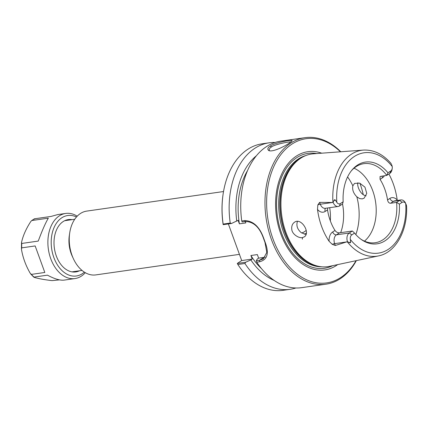 <?xml version="1.0" encoding="UTF-8"?>
<svg xmlns="http://www.w3.org/2000/svg" width="428" height="428" viewBox="0 0 428 428"><rect width="100%" height="100%" fill="white"/><g stroke="black" fill="none" stroke-linecap="round" stroke-linejoin="round"><path stroke-width="0.64" d="M239.434 254.36L95.808 274.904A32.223 21.742 -98.1 0 1 73.407 258.731A32.223 21.742 -98.1 0 1 69.711 232.918A32.223 21.742 -98.1 0 1 80.491 213.465A32.223 21.742 -98.1 0 1 86.681 211.111L223.523 191.535M237.273 263.45L237.856 264.504L244.928 263.488L245.64 262.252L237.273 263.45L241.697 260.566L228.359 223.935M223.143 224.085A74.001 49.937 -98.1 0 1 223.143 193.889L223.068 194.382A72.824 49.145 81.9 0 0 223.154 224.663L231.532 223.48L230.221 223.068L223.143 224.085L223.159 224.679M73.407 258.731L72.279 256.286A25.84 17.441 -98.1 0 1 69.315 235.582L69.711 232.918M256.286 260.727L256.747 262.171L259.529 261.77C267.366 259.791 269.282 253.403 265.285 242.606L263.702 238.252C259.55 226.685 253.162 220.794 244.532 220.57L241.75 220.971L242.173 221.961L245.431 221.49C253.563 221.709 259.55 227.236 263.397 238.075L264.964 242.382L266.815 252.392L263.295 258.924L259.545 260.261L256.286 260.727L257.298 259.015L258.64 258.143L257.346 254.585L250.91 255.505A64.607 43.597 81.9 0 0 261.519 268.656M250.91 255.505L252.204 259.063L250.862 259.935A67.886 45.812 81.9 0 0 274.193 280.436M256.747 262.171A74.001 49.937 81.9 0 0 301.735 287.653L325.97 284.187A74.001 49.937 81.9 0 0 356.364 260.625M258.64 258.143L264.006 257.378A18.795 13.241 -122.9 0 0 265.2 257.132M223.143 193.889A74.001 49.937 -98.1 0 1 262.113 143.813L269.185 142.802A74.001 49.937 -98.1 0 1 275.054 142.476M230.221 223.068A74.001 49.937 -98.1 0 1 269.185 142.802M295.866 287.98A74.001 49.937 -98.1 0 1 290.141 289.312L283.069 290.323A74.001 49.937 -98.1 0 1 237.856 264.504M290.141 289.312A74.001 49.937 -98.1 0 1 244.928 263.488M269.512 150.758L269.18 150.265C269.142 148.96 269.902 147.863 271.459 146.986C274.583 144.359 290.024 141.368 290.869 142.021M302.452 237.561C299.065 238.573 291.907 234.202 291.762 229.157C291.468 226.021 292.404 223.7 294.576 222.196C301.125 217.258 310.776 232.672 304.329 236.861L302.452 237.561L302.387 239.172M351.206 170.997A39.938 26.953 -98.1 0 1 356.224 166.583A39.938 26.953 -98.1 0 1 363.896 163.662A39.938 26.953 -98.1 0 1 386.757 175.389L387.971 172.805A41.291 27.868 81.9 0 0 351.741 170.323A41.291 27.868 81.9 0 0 343.17 201.786L342.523 204.001L339.458 205.98A6.768 4.564 -98.1 0 1 338.157 206.478L325.285 208.318A6.768 4.564 -98.1 0 1 320.299 204.226L319.63 202.391L332.952 202.487A53.505 36.107 81.9 0 1 351.458 154.182A53.505 36.107 81.9 0 1 363.383 150.089L313.478 153.802A56.897 38.397 81.9 0 0 302.66 157.039A56.897 38.397 81.9 0 0 300.798 158.151A56.897 38.397 81.9 0 0 282.004 217.28A56.897 38.397 81.9 0 0 318.282 266.259A56.897 38.397 81.9 0 0 329.576 266.334L378.518 255.907C395.782 252.568 407.697 230.574 406.6 206.376M388.886 174.009A54.072 36.492 -98.1 0 1 397.2 199.999A10.288 6.944 81.9 0 0 389.892 198.415L387.549 199.93A39.938 26.953 81.9 0 0 380.069 179.38L382.413 177.866A10.288 6.944 81.9 0 0 384.446 175.721M397.27 200.448L397.2 199.999M354.571 233.1L351.789 234.897A4.419 2.98 81.9 0 0 350.313 239.391L350.612 241.927C350.634 242.767 350.222 243.008 349.382 242.649L347.461 241.649L335.311 245.479L334.643 243.644A6.768 4.564 -98.1 0 1 336.419 234.833L339.479 232.848L352.351 231.008L354.571 233.1A41.291 27.868 81.9 0 0 361.671 239.755A41.291 27.868 81.9 0 0 399.367 204.124L396.585 202.396A39.938 26.953 -98.1 0 1 375.206 242.735A39.938 26.953 -98.1 0 1 360.97 239.252M339.479 232.848C337.735 232.907 336.242 232.11 335.006 230.457L332.668 231.971A10.288 6.944 81.9 0 0 329.111 241.274L332.187 244.308L335.311 245.479M329.111 241.274A54.543 36.808 -98.1 0 1 317.501 209.388A10.288 6.944 81.9 0 0 325.189 211.421L327.527 209.907A39.938 26.953 81.9 0 0 335.006 230.457M319.63 202.391L317.844 204.894L317.501 209.388M297.492 221.329L297.31 221.758C296.181 225.861 297.514 229.515 301.296 232.714L306.1 234.507M357.862 182.719C356.802 186.95 361.136 195.371 366.133 195.805M352.843 185.838L354.561 183.387L359.707 183.136L364.956 187.154L366.759 193.413L364.126 198.18L362.243 198.892L359.616 198.581L356.829 196.794C353.437 193.338 352.105 189.684 352.843 185.838A46.984 31.709 81.9 0 0 347.584 176.935M270.319 146.018C267.714 147.606 267.174 149.11 268.698 150.522C272.192 152.411 283.662 146.943 288.97 143.348L291.88 140.994C294.646 138.918 275.183 142.476 270.319 146.018M340.795 151.769A74.001 49.937 81.9 0 0 305.014 137.677L280.779 141.144A74.001 49.937 81.9 0 0 266.564 146.553A74.001 49.937 81.9 0 0 241.75 220.971M305.014 137.677A74.001 49.937 81.9 0 0 290.799 143.086A74.001 49.937 81.9 0 0 268.196 228.932A74.001 49.937 81.9 0 0 325.97 284.187M356.026 260.7A72.824 49.145 -98.1 0 1 278.863 251.969A72.824 49.145 -98.1 0 1 292.051 144.038A72.824 49.145 -98.1 0 1 340.447 151.796M359.911 183.211A72.824 49.145 -98.1 0 1 363.292 194.713M337.665 264.611A59.717 40.302 -98.1 0 1 281.169 234.897A59.717 40.302 -98.1 0 1 296.422 156.06A59.717 40.302 -98.1 0 1 321.728 153.187M231.532 223.48L238.096 220.297L239.391 223.849L245.827 222.929L245.308 221.511M306.164 230.36A19.87 13.407 -98.1 0 1 301.622 232.939M304.287 234.191A21.662 14.616 81.9 0 0 306.373 233.153M332.952 202.487L334.027 200.465C334.418 199.587 334.889 199.507 335.434 200.224L336.831 202.342A4.419 2.98 81.9 0 0 340.388 203.584L343.17 201.786M387.971 172.805L390.748 171.007A4.419 2.98 81.9 0 0 392.23 168.343A4.419 2.98 81.9 0 0 392.225 166.513L391.684 164.716M380.069 179.38L380.053 176.491L386.757 175.389L389.817 173.41L390.748 171.007M387.549 199.93C387.982 202.102 388.993 203.214 390.577 203.257L393.642 201.278A6.768 4.564 -98.1 0 1 394.942 200.78L400.95 199.924A6.768 4.564 -98.1 0 1 405.653 203.316L405.707 203.562A4.419 2.98 81.9 0 0 402.149 202.326L399.367 204.124M400.95 199.924A6.768 4.564 -98.1 0 0 399.65 200.416L396.585 202.396L390.577 203.257M327.527 209.907L327.634 207.981M364.469 241.141A39.938 26.953 81.9 0 0 375.634 202.332A39.938 26.953 81.9 0 0 354.036 168.204M406.45 205.734C406.611 206.537 406.632 206.542 406.52 205.766L406.06 204.204M363.383 150.089C373.569 149.607 382.75 154.01 390.919 163.303L391.342 164.063M338.157 206.478A6.768 4.564 -98.1 0 1 333.225 202.535M329.683 207.687A39.938 26.953 -98.1 0 1 330.336 220.864M340.661 232.682A39.938 26.953 81.9 0 0 342.523 203.99M392.23 168.343L392.08 169.322A6.768 4.564 -98.1 0 1 389.817 173.41M347.461 241.649A6.768 4.564 -98.1 0 1 349.291 232.993L352.351 231.008M250.862 259.935L245.64 262.252M241.697 260.566L252.204 259.063M247.496 170.654A64.607 43.597 81.9 0 0 239.391 223.849M256.361 155.792A67.886 45.812 81.9 0 0 236.754 221.164M77.211 216.183A32.892 22.197 81.9 0 0 65.677 213.444L57.828 214.562L51.012 216.44L34.545 218.794L34.754 219.077M65.677 213.444A32.892 22.197 81.9 0 0 59.358 215.846A32.892 22.197 81.9 0 0 49.311 253.997A32.892 22.197 81.9 0 0 74.991 278.558A32.892 22.197 81.9 0 0 85.295 272.69M34.545 218.794A32.892 22.197 81.9 0 0 33.186 219.591A32.892 22.197 81.9 0 0 31.875 220.522L48.343 218.168C45.614 222.672 42.244 230.312 38.242 241.087L21.775 243.441L21.518 242.446C23 235.764 26.038 228.857 30.65 221.731L31.49 220.72L34.395 218.836M21.459 249.24L21.737 247.86L35.16 245.94L44.817 272.47L31.394 274.391L30.185 273.219C25.712 265.451 22.802 257.458 21.459 249.24L21.518 242.446M59.481 279.875L52.082 280.624C44.566 279.762 38.616 278.671 34.229 277.36L34.021 277.082L47.444 275.161C54.575 278.949 60.129 280.597 64.104 280.115L74.991 278.558M34.229 277.36L34.021 277.082A32.892 22.197 81.9 0 1 31.394 274.391M35.16 245.94L44.817 272.47M76.473 216.985A30.538 20.608 81.9 0 0 61.857 217.756A30.538 20.608 81.9 0 0 54.5 259.197A30.538 20.608 81.9 0 0 84.364 272.128M72.091 219.644A26.429 17.837 81.9 0 0 63.226 221.522A26.429 17.837 81.9 0 0 54.388 237.476A26.429 17.837 81.9 0 0 57.416 258.651A26.429 17.837 81.9 0 0 79.41 270.806M244.532 220.57L245.431 221.49M263.397 238.075L263.702 238.252M264.964 242.382L265.285 242.606M264.006 257.378L259.545 260.261L259.529 261.77M347.247 241.767A53.505 36.107 81.9 0 0 378.518 255.907M270.325 146.012L271.459 146.981M339.458 205.98L340.388 203.584M336.831 202.342A50.686 34.208 -98.1 0 1 354.357 156.482A50.686 34.208 -98.1 0 1 392.225 166.513M389.892 198.415A3.526 2.482 -122.9 0 0 393.642 201.278L399.65 200.416L402.149 202.326M405.707 203.562A50.686 34.208 -98.1 0 1 388.185 249.422A50.686 34.208 -98.1 0 1 350.313 239.391M334.027 200.465L335.434 200.224M355.829 234.571A46.984 31.709 81.9 0 0 356.829 196.794M332.668 231.971A3.526 2.482 -122.9 0 0 336.419 234.833L349.291 232.993L351.789 234.897M349.382 242.649L350.612 241.927M346.824 241.9L334.643 243.644A3.526 0.77 160 0 0 332.187 244.308M382.188 176.042A3.526 2.482 -122.9 0 0 382.413 177.866M332.481 202.487L320.299 204.226A3.526 0.77 -20 0 0 317.844 204.894M325.189 211.421A3.526 2.482 57.1 0 1 325.622 208.27M302.66 157.039L301.633 157.6A56.48 38.113 81.9 0 0 299.787 158.702A56.48 38.113 81.9 0 0 281.132 217.392A56.48 38.113 81.9 0 0 317.143 266.007L318.282 266.259M302.864 156.932A56.432 38.081 81.9 0 0 299.536 158.783A56.432 38.081 81.9 0 0 281.1 218.601A56.432 38.081 81.9 0 0 318.512 266.307M305.934 155.514A56.432 38.081 81.9 0 0 298.37 158.954A56.432 38.081 81.9 0 0 280.57 222.014A56.432 38.081 81.9 0 0 321.856 266.805M316.661 153.566A58.037 39.167 81.9 0 0 296.813 157.627A58.037 39.167 81.9 0 0 280.848 231.034A58.037 39.167 81.9 0 0 332.695 265.67M21.775 243.441A32.892 22.197 81.9 0 0 21.737 247.86M74.729 219.264L64.687 220.704M82.042 270.426L72.006 271.866M33.855 277.21L30.65 273.915"/></g></svg>
